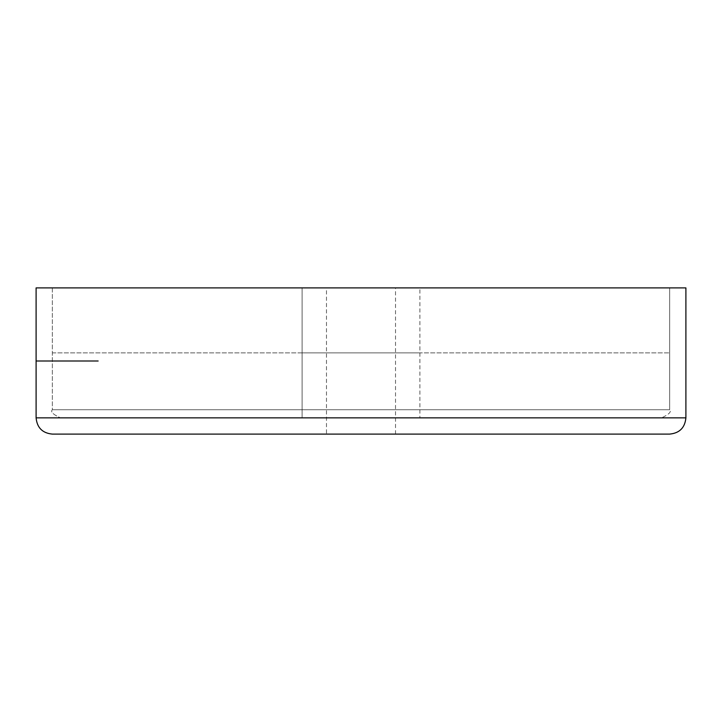 <?xml version="1.0" encoding="UTF-8"?>
<svg xmlns="http://www.w3.org/2000/svg" width="722" height="722" viewBox="0 0 722 722"><rect width="100%" height="100%" fill="white"/><g stroke="black" fill="none" stroke-linecap="round" stroke-linejoin="round"><path stroke-width="0.54" stroke-dasharray="3.61 2.71" d="M361 417.857L60.468 417.857L361 417.857M669.655 287.897L669.655 409.735L52.345 409.735L669.655 409.735C671.722 411.72 669.014 414.428 661.533 417.857C669.014 414.428 671.722 411.72 669.655 409.735L669.655 287.897L52.345 287.897L669.655 287.897M419.888 417.857L302.112 417.857L419.888 417.857L419.888 287.897L302.112 287.897L419.888 287.897L302.112 287.897L419.888 287.897L302.112 287.897L419.888 287.897L419.888 417.857L302.112 417.857L419.888 417.857M669.655 434.102L52.345 434.102M326.479 434.102L395.521 434.102L326.479 434.102L326.479 287.897L395.521 287.897L326.479 287.897M685.9 287.897L36.1 287.897M353.807 417.867L370.63 417.867L353.807 417.857M370.801 287.897L351.47 287.897M52.345 287.897L52.345 409.735C50.278 411.72 52.986 414.428 60.468 417.857C52.986 414.428 50.278 411.72 52.345 409.735L52.345 287.897M302.112 417.857L302.112 287.897L302.112 417.857M98.147 361L36.1 361M52.345 352.877L669.655 352.877L52.345 352.877M302.112 352.877L419.888 352.877L302.112 352.877M36.1 417.857L685.9 417.857M395.521 434.102L395.521 287.897"/><path stroke-width="1.08" d="M52.345 434.102L669.655 434.102C679.519 433.146 684.934 427.731 685.9 417.857L36.1 417.857C37.066 427.731 42.481 433.146 52.345 434.102M36.1 417.857L36.1 287.897L685.9 287.897L685.9 417.857M351.47 287.897L370.801 287.897M36.1 361L98.147 361"/></g></svg>
